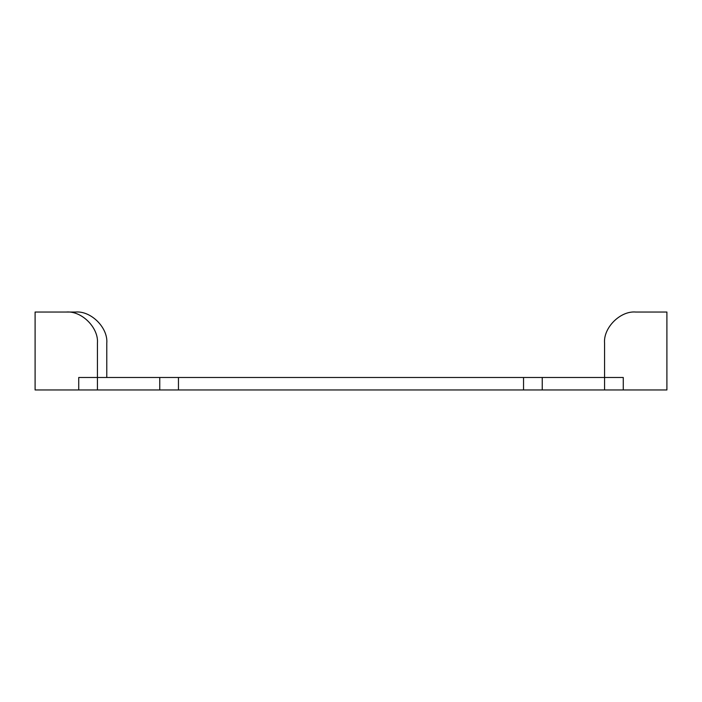 <?xml version="1.0" encoding="UTF-8"?>
<svg xmlns="http://www.w3.org/2000/svg" width="702" height="702" viewBox="0 0 702 702"><rect width="100%" height="100%" fill="white"/><g stroke="black" fill="none" stroke-linecap="round" stroke-linejoin="round"><path stroke-width="1.05" d="M657.555 312.039L635.731 312.039C620.314 310.653 603.176 327.79 604.571 343.208C603.176 327.79 620.314 310.653 635.731 312.039L666.9 312.039L666.9 389.961L623.271 389.961L623.271 377.492L523.543 377.492L523.543 389.961L78.729 389.961L78.729 377.492L523.543 377.492M604.571 377.492L604.571 343.208L604.571 389.961L523.543 389.961M106.783 377.492L106.783 343.208C108.169 327.79 91.032 310.653 75.614 312.039L44.445 312.039M106.783 343.208C108.169 327.79 91.032 310.653 75.614 312.039M66.269 312.039C81.686 310.653 98.824 327.79 97.429 343.208C98.824 327.79 81.686 310.653 66.269 312.039L35.1 312.039L35.1 389.961L78.729 389.961M97.429 343.208L97.429 389.961M178.457 377.492L178.457 389.961M604.571 389.961L623.271 389.961M159.758 377.492L159.758 389.961M542.242 377.492L542.242 389.961"/></g></svg>
